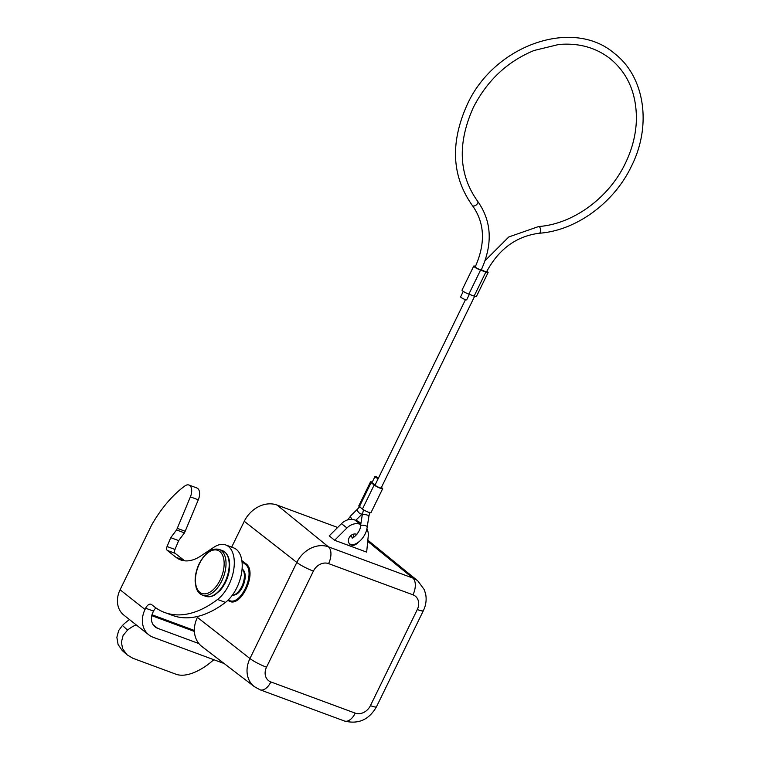 <?xml version="1.0" encoding="UTF-8"?>
<svg xmlns="http://www.w3.org/2000/svg" width="759" height="759" viewBox="0 0 759 759"><rect width="100%" height="100%" fill="white"/><g stroke="black" fill="none" stroke-linecap="round" stroke-linejoin="round"><path stroke-width="1.14" d="M231.666 547.144L244.275 521.291A27.02 22.134 -51.7 0 1 277.082 505.067L337.651 527.477M417.298 609.543A12.505 10.247 128.3 0 0 412.962 594.819L328.581 563.605A12.505 10.247 128.3 0 0 313.391 571.11L266.523 667.199A12.505 10.247 128.3 0 0 270.859 681.933L355.24 713.147A12.505 10.247 128.3 0 0 370.43 705.642L417.298 609.543A13.51 1.992 26 0 0 423.361 610.672L376.492 706.762C369.054 719.741 358.381 724.494 344.472 721.022L260.09 689.808L254.341 686.639L201.97 646.564A27.02 22.134 -51.7 0 1 197.406 617.38L197.9 616.365M241.855 560.616L245.812 563.624C258.439 572.011 239.835 610.54 228.108 600.303M366.806 528.871A13.51 11.072 128.3 0 1 368.257 535.854L366.663 552.125L334.615 540.266L329.226 535.863L341.484 523.653A13.51 11.072 -51.7 0 1 354.728 519.953L356.645 520.665A13.51 11.072 -51.7 0 1 359.159 522.069L360.914 523.454M234.218 595.037C241.912 593.974 248.544 575.996 243.383 570.17M228.364 599.857C239.977 608.367 256.912 571.878 244.996 564.032L242.007 561.755M354.728 519.953L360.753 524.478M356.92 534.44A6.081 4.981 128.3 0 0 349.093 537.894A6.081 4.981 128.3 0 0 350.07 544.421A6.081 4.981 128.3 0 0 357.603 542.903M360.202 524.279A13.51 11.072 128.3 0 0 346.958 527.97L334.615 540.266M352.793 537.666A6.081 4.981 128.3 0 0 353.789 534.08M349.425 543.786L349.852 543.985C354.975 547.23 366.056 538.14 367.223 526.812A3.378 0.949 -171 0 0 365.933 525.826A3.378 0.949 -171 0 0 362.479 525.209A3.378 0.949 -171 0 0 360.544 525.759C360.563 532.714 351.094 540.066 352.167 537.638L350.905 535.541M378.143 478.701A3.378 0.503 -154 0 1 375.354 477.107A3.378 0.503 -154 0 1 374.955 476.595L372.024 482.601A3.378 0.503 26 0 0 372.422 483.113A3.378 0.503 26 0 0 375.212 484.707M374.955 476.595A3.378 0.503 -154 0 1 378.58 477.819M463.284 291.371L460.599 296.873A3.378 0.503 26 0 0 460.998 297.386A3.378 0.503 26 0 0 464.318 299.217A3.378 0.503 26 0 0 466.671 299.833L469.356 294.34M486.842 271.257A5.066 0.75 -154 0 1 488.113 272.5A5.066 0.75 -154 0 1 485.836 272.083L480.561 270.128A5.066 0.75 -154 0 1 474.328 266.864A5.066 0.75 -154 0 1 473.73 266.105A5.066 0.75 -154 0 1 475.485 266.343M480.561 270.128L468.844 294.15A5.066 0.75 -154 0 1 462.611 290.887A5.066 0.75 -154 0 1 462.013 290.128L473.73 266.105M472.259 205.328A3.378 1.897 -38.1 0 0 472.392 205.556C484.764 222.814 485.722 243.241 475.248 266.845A3.378 0.503 26 0 0 475.646 267.348A3.378 0.503 26 0 0 478.967 269.189A3.378 0.503 26 0 0 481.32 269.806C492.933 243.971 491.728 221.173 477.715 201.382A3.378 1.897 -38.1 0 0 477.525 201.201M465.466 299.663L375.069 485.01A3.378 0.503 26 0 0 375.468 485.513A3.378 0.503 26 0 0 378.788 487.344A3.378 0.503 26 0 0 381.141 487.971L474.631 296.285M372.271 482.107A5.066 0.75 26 0 0 370.506 481.861A5.066 0.75 26 0 0 371.104 482.62L374.149 485.02A5.066 0.75 26 0 0 379.12 487.781A5.066 0.75 26 0 0 382.659 488.711A5.066 0.75 26 0 0 382.062 487.952L381.397 487.43M370.506 481.861L358.789 505.883A5.066 0.75 26 0 0 359.387 506.642L362.432 509.042A5.066 0.75 26 0 0 367.403 511.803A5.066 0.75 26 0 0 370.942 512.733L382.659 488.711M468.844 294.15L474.119 296.105A5.066 0.75 26 0 0 476.396 296.522L488.113 272.5M232.159 595.445A14.867 8.235 -69.7 0 0 232.804 595.341A14.867 8.235 -69.7 0 0 242.823 584.107A14.867 8.235 -69.7 0 0 242.529 569.051A14.867 8.235 -69.7 0 0 242.112 568.557M194.408 631.441L151.933 615.729L194.408 631.441M153.679 616.28L154.001 615.634L154.931 616.355M151.999 614.781A57.428 31.831 -69.7 0 1 152.236 614.866A57.428 31.831 -69.7 0 1 154.001 615.634C155.68 616.659 154.997 616.697 151.933 615.729L151.772 615.663M127.038 654.799L122.161 650.454L118.072 644.438L116.867 637.332L118.679 630.549L122.417 625.482L127.578 630.065L123.081 635.492L121.364 642.313L122.664 648.765L127.038 654.799L132.844 658.262L175.035 673.869C186.572 678.84 203.137 669.002 211.951 661.279A47.295 26.214 110.3 0 1 213.943 659.77M127.578 630.065A47.295 26.214 110.3 0 1 136.231 624.894M129.495 619.581A57.428 31.831 -69.7 0 0 122.417 625.482M153.157 624.771L157.625 628.3A13.51 11.072 -51.7 0 1 155.111 626.896A13.51 11.072 -51.7 0 1 152.938 612.39L153.546 611.128L145.633 608.206L145.026 609.458A23.643 19.373 128.3 0 0 148.83 634.847A23.643 19.373 128.3 0 0 153.233 637.304L224.171 663.546M148.83 634.847L123.888 615.151A23.643 19.373 -51.7 0 1 120.083 589.771L151.8 524.744A100.207 55.54 110.3 0 1 184.854 485.969A9.886 5.484 110.3 0 1 188.953 485.029A9.886 5.484 110.3 0 1 190.395 496.879L177.274 528.33A17.03 9.44 110.3 0 1 176.543 529.953L170.756 537.685L167.065 546.527A3.378 1.869 -69.7 0 0 167.265 550.417L176.003 557.315A52.694 29.212 -69.7 0 0 180.566 559.886A52.694 29.212 -69.7 0 0 200.964 555.882L213.82 547.296A30.796 17.068 110.3 0 1 225.746 544.953A30.796 17.068 110.3 0 1 233.8 569.222A30.796 17.068 110.3 0 1 217.548 599.477A123.622 68.519 110.3 0 1 164.646 612.485A123.622 68.519 110.3 0 1 153.935 606.441L151.61 604.6A6.755 3.748 -69.7 0 0 151.022 604.268A6.755 3.748 -69.7 0 0 145.633 608.206M188.953 485.029L196.856 487.961A9.886 5.484 110.3 0 1 198.308 499.801L185.187 531.262A17.03 9.44 110.3 0 1 184.456 532.875L178.669 540.607L174.978 549.459A3.378 1.869 -69.7 0 0 175.177 553.339L183.915 560.237A52.694 29.212 -69.7 0 0 184.712 560.835M225.746 544.953L233.649 547.875A30.796 17.068 110.3 0 1 241.713 572.153A30.796 17.068 110.3 0 1 225.461 602.399A123.622 68.519 110.3 0 1 172.559 615.416L164.646 612.485M155.984 607.95A6.755 3.748 -69.7 0 0 153.546 611.128M178.669 540.607L170.756 537.685M184.456 532.875L176.543 529.953M157.625 628.3L198.886 643.566M197.406 617.38L249.948 658.537L296.816 562.447L244.275 521.291M277.082 505.067L328.41 546.831L412.792 578.045L367.717 541.376M412.962 594.819A13.51 7.486 -69.7 0 0 412.792 578.045A26.024 21.318 -51.7 0 1 417.839 580.92L367.83 540.19M313.391 571.11A13.51 1.992 26 0 1 296.816 562.447A26.024 21.318 -51.7 0 1 328.41 546.831A13.51 7.486 -69.7 0 1 328.581 563.605M254.341 686.639A26.024 21.318 -51.7 0 1 249.948 658.537A13.51 1.992 26 0 0 266.523 667.199M344.558 721.05A13.51 7.486 -69.7 0 0 355.24 713.147M370.43 705.642A13.51 1.992 26 0 0 376.483 706.781M260.09 689.808A13.51 7.486 -69.7 0 0 270.859 681.933M360.829 523.976L356.645 520.665M346.958 527.97L341.484 523.653M244.996 564.032L245.812 563.624M352.204 519.384A3.378 1.812 -134.6 0 1 350.981 515.56L347.631 519.887M539.279 233.241C576.034 230.66 613.984 202.976 631.46 166.193C652.066 125.434 644.808 76.488 614.211 53.263C572.466 17.429 493.91 45.379 467.174 104.704C450.03 142.872 451.776 176.486 472.392 205.556A3.378 1.897 -38.1 0 0 472.572 205.736A3.378 1.897 -38.1 0 0 476.405 204.826A3.378 1.897 -38.1 0 0 477.715 201.382C458.74 174.836 457.25 143.593 473.246 107.664C487.05 80.577 507.325 61.517 534.089 50.483L558.633 44.506C578.519 42.76 595.644 47.447 610.027 58.566C627.674 73.044 636.469 93.234 636.412 119.135C636.061 134.049 632.389 148.745 625.388 163.232C608.908 197.985 572.912 224.161 538.719 226.514A3.378 1.537 -94.7 0 1 539.345 226.732A3.378 1.537 -94.7 0 1 540.56 230.423A3.378 1.537 -94.7 0 1 539.279 233.241C516.386 236.201 498.824 249.037 486.595 271.76A3.378 0.503 -154 0 1 484.233 271.143A3.378 0.503 -154 0 1 480.921 269.303M362.489 513.691L362.451 513.729A3.378 1.812 -134.6 0 1 360.667 513.862A3.378 1.812 -134.6 0 1 357.925 511.49A3.378 1.812 -134.6 0 1 357.717 508.919L350.981 515.56M367.223 526.812L368.902 516.186A3.378 0.949 -171 0 0 367.622 515.19A3.378 0.949 -171 0 0 364.168 514.574A3.378 0.949 -171 0 0 362.233 515.124L363.561 509.564M374.149 485.02L362.432 509.042M359.387 506.642L371.104 482.62M485.836 272.083L474.119 296.105M219.275 549.459A24.326 13.482 110.3 0 1 223.478 576.954A24.326 13.482 110.3 0 1 202.397 595.084C199.494 593.974 197.416 591.527 196.154 587.751L195.139 581.29C195.063 575.398 196.439 569.478 199.285 563.52C205.31 552.362 211.97 547.675 219.275 549.459L222.444 550.636A24.326 13.482 -69.7 0 1 226.647 578.121A24.326 13.482 -69.7 0 1 205.566 596.251C208.488 597.305 211.657 596.802 215.072 594.752L220.053 590.511C224.313 585.635 227.254 579.705 228.857 572.713C230.945 561.1 228.801 553.738 222.444 550.636M199.446 563.719A22.969 12.732 -69.7 0 0 206.325 593.652A22.969 12.732 -69.7 0 0 223.582 558.282A22.969 12.732 -69.7 0 0 199.446 563.719M120.083 589.771L145.026 609.458M225.461 602.399L217.548 599.477M183.915 560.237L176.003 557.315M175.177 553.339L167.265 550.417M174.978 549.459L167.065 546.527M185.187 531.262L177.274 528.33M198.308 499.801L190.395 496.879M423.361 610.672C425.818 605.597 426.634 600.341 425.808 594.876L424.385 589.809L417.839 580.92M362.451 513.729L355.753 520.332M359.984 506.272L357.717 508.919M360.544 525.759L362.233 515.124M368.902 516.186L369.804 512.24M485.124 260.641L508.834 236.941L538.719 226.514M205.566 596.251L202.397 595.084M243.326 570.104L242.529 569.051M234.095 595.065L232.804 595.341M152.236 614.866L194.38 630.454"/></g></svg>
